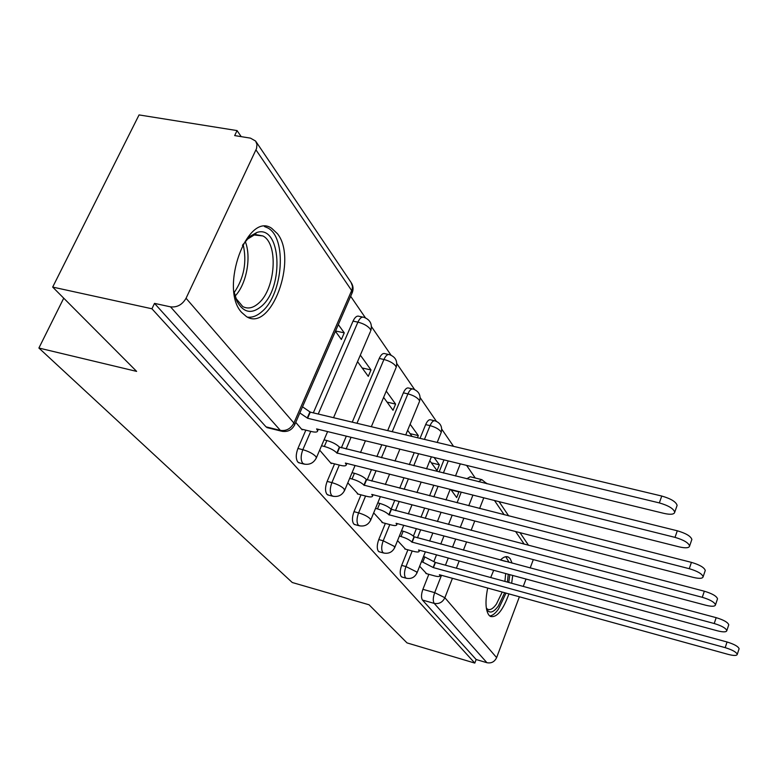 <?xml version="1.0" encoding="UTF-8"?>
<svg xmlns="http://www.w3.org/2000/svg" width="778" height="778" viewBox="0 0 778 778"><rect width="100%" height="100%" fill="white"/><g stroke="black" fill="none" stroke-linecap="round" stroke-linejoin="round"><path stroke-width="1.17" d="M407.905 549.813L401.662 565.382C399.873 570.469 399.746 574.203 401.263 576.586L402.421 577.169M385.363 523.4L378.76 539.572C376.892 544.833 376.776 548.743 378.419 551.301L379.742 551.952M360.992 494.847L354 511.671C352.035 517.127 351.948 521.221 353.727 523.964L355.245 524.703M334.579 463.873L327.149 481.407C325.078 487.067 325.01 491.375 326.964 494.322L328.715 495.158M305.842 430.166L297.925 448.468C295.737 454.352 295.708 458.884 297.838 462.074L299.87 463.027M277.503 233.77L271.697 228.314C247.394 210.945 219.172 288.512 241.54 312.318L246.5 316.627C271.045 332.537 298.013 259.385 277.503 233.77M512.089 563.146L510.251 558.798L508.501 557.165C506.215 555.949 503.522 556.902 500.429 560.034M493.699 570.303L490.694 577.539M487.689 588.042C485.093 601.131 485.491 610.156 488.895 615.135L490.393 616.419C496.743 617.995 502.919 610.487 508.919 593.896M475.241 478.003L466.596 465.39M453.525 446.329L441.739 429.135M436.38 421.326L420.169 397.675M414.606 389.554L396.829 363.627M391.033 355.167L371.485 326.663M365.436 317.842L350.664 296.292M241.209 136.646L237.057 130.587L234.674 135.586L250.477 138.144L255.622 141.071L256.983 144.513L256.536 148.549L186.059 298.256L293.899 423.028L351.656 290.544L255.991 149.921M52.68 287.082L151.934 308.778L474.804 663.08L407.02 642.9L369.064 604.788L292.265 582.508L38.9 348.038L136.636 371.388L52.68 287.082L139.058 114.92L237.057 130.587M511.652 583.247L512.721 575.448M519.393 596.784L496.627 657.614C494.575 661.835 491.346 663.527 486.94 662.71L476.155 659.511L422.454 600.052C421.044 597.815 421.199 594.236 422.901 589.325L428.834 574.31M434.027 561.142L436.516 554.84M440.756 544.094L443.966 535.964M448.517 524.44L452.174 515.172M457.065 502.763L461.247 492.153M533.309 559.596L530.178 567.979M526.025 579.046L523.273 586.418M476.155 659.511L474.804 663.08M282.842 431.469L280.372 430.39L170.528 306.853L154.511 303.381L151.934 308.778M170.528 306.853C177.151 307.563 182.324 304.694 186.059 298.256M295.737 422.376L302.185 429.874L302.418 429.33M335.415 331.302L341.377 339.48L344.255 332.848L335.551 330.99M319.661 450.151L331.243 463.61L331.467 463.085M357.54 361.644L368.276 376.358L370.999 369.939L362.159 367.975M347.805 482.837L358.143 494.108M383.622 397.393L393.016 410.288L395.603 404.083L387.055 402.109M373.683 512.877L382.747 522.709M417.455 437.722L418.321 435.602L410.055 433.638M397.548 540.593L405.503 549.161M429.806 460.722L437.032 470.622L439.366 464.806L431.352 462.842M413.4 536.12L416.386 528.661M420.966 517.244L424.642 508.063M429.573 495.771L433.784 485.258M439.123 471.964L443.966 459.886M377.787 502.889L379.771 503.405C384.984 504.941 388.767 506.886 391.13 509.24L394.757 500.351M399.727 488.185L403.967 477.78M409.335 464.612L414.217 452.65M420.052 438.345L425.654 424.603L430.049 425.634C431.741 421.822 433.472 420.246 435.233 420.917C440.601 423.057 442.585 426.937 441.184 432.558L440.747 431.411C438.636 428.941 435.077 427.015 430.049 425.634L424.448 439.395M367.197 479.909L371.466 469.62M376.883 456.598L381.794 444.763M387.677 430.613L403.364 392.841L407.905 393.872C409.666 389.973 411.494 388.387 413.371 389.126C418.982 391.353 421.054 395.389 419.575 401.254L419.089 399.96C416.833 397.295 413.108 395.263 407.905 393.872L392.229 431.702M341.377 447.836L346.327 436.137M352.249 422.153L379.236 358.454L383.933 359.485C385.781 355.497 387.707 353.912 389.72 354.719C395.603 357.034 397.762 361.255 396.197 367.381L395.642 365.923C393.221 363.044 389.321 360.904 383.933 359.485L356.976 423.281M313.33 412.865L353.037 321.12L357.899 322.141C359.825 318.066 361.877 316.471 364.046 317.366C370.211 319.777 372.468 324.202 370.824 330.621L370.192 328.968C367.586 325.846 363.482 323.57 357.899 322.141L318.231 414.032M63.738 298.178L38.9 348.038M419.643 566.248L426.607 573.697M450.832 489.537L456.686 497.57L458.923 491.929L451.143 489.975M439.366 464.806L434.095 457.483M418.321 435.602L410.132 424.234M395.603 404.083L386.258 391.11M370.999 369.939L360.331 355.138M344.255 332.848L338.323 324.621M434.348 420.713L430.847 419.896C429.077 419.225 427.346 420.801 425.654 424.603M412.359 388.893L408.849 388.105C406.962 387.366 405.134 388.951 403.364 392.841M388.543 354.467L385.052 353.708C383.019 352.891 381.084 354.476 379.236 358.454M362.655 317.074L359.203 316.354C357.024 315.46 354.972 317.054 353.037 321.12M481.144 479.462L470.184 476.758L466.8 478.801M154.511 303.381L266.027 426.859L268.4 427.949M407.633 430.312L412.097 436.439M301.533 429.116L311.706 431.596C315.576 432.471 317.57 432.189 317.667 430.759L316.597 428.911L664.12 513.422C670.675 514.851 674.215 514.433 674.74 512.196C673.583 508.637 668.448 505.544 659.336 502.909L307.621 418.253L299.841 412.953M302.516 406.816L310.276 412.136L661.757 496.043C670.86 498.659 675.985 501.761 677.123 505.35L676.811 506.254M307.621 418.253L310.276 412.136M330.611 462.871L340.433 465.351C344.236 466.236 346.191 466.022 346.307 464.699L345.364 463.066L679.35 546.915C685.671 548.334 689.094 548.033 689.609 546C688.53 542.791 683.668 539.913 675.012 537.365L336.864 452.981C334.122 450.229 329.95 448.05 324.348 446.455L326.867 440.543C332.469 442.137 336.641 444.316 339.364 447.078L677.298 530.781C685.943 533.309 690.796 536.198 691.866 539.436L691.603 540.195M324.066 439.852L326.867 440.543M321.538 445.755L324.348 446.455M337.137 453.302L339.636 447.408M357.326 493.894L366.817 496.354C370.542 497.249 372.468 497.093 372.604 495.868L371.758 494.409L693.227 577.393C699.325 578.822 702.622 578.608 703.137 576.761C702.126 573.843 697.506 571.149 689.269 568.699L363.958 485.141C361.41 482.603 357.433 480.551 352.035 478.985L354.418 473.277C359.825 474.843 363.783 476.904 366.321 479.452L691.428 562.368C699.655 564.809 704.275 567.502 705.267 570.449L705.053 571.091M352.055 472.684L354.418 473.277M349.672 478.382L352.035 478.985M364.201 485.443L366.564 479.754M242.444 245.342L249.68 236.551L256.789 232.505C281.053 224.122 284.408 287.218 261.525 306.221C251.683 314.419 243.533 312.824 237.076 301.446L233.925 291.371M235.685 298.091L242.746 306.561C247.851 309.226 253.142 308.098 258.636 303.196C275.538 289.037 278.65 243.631 262.915 235.948L254.202 234.975L246.5 239.741M247.53 317.152C252.5 317.716 257.45 315.732 262.371 311.219C283.202 293.549 287.101 237.475 267.632 227.857L264.413 226.505M501.178 560.228L505.7 561.434M508.267 574.242L507.382 582.09M504.669 592.729L498.309 606.043C493.34 612.801 489.44 613.823 486.61 609.125L486.61 609.125M486.347 608.124L487.602 609.223C490.159 610.438 493.106 608.717 496.422 604.078L502.228 592.048M504.922 581.419L505.681 573.542M489.683 615.933C492.445 615.768 495.392 613.453 498.533 608.97L506.021 593.099M508.763 582.459L509.814 574.66M509.113 562.348L505.768 556.708M381.959 522.495L391.149 524.936C394.796 525.84 396.692 525.724 396.838 524.596L396.08 523.293L705.909 605.265C711.792 606.684 714.992 606.558 715.497 604.866C714.544 602.201 710.139 599.682 702.281 597.3L388.883 514.744C386.51 512.401 382.727 510.456 377.505 508.909L379.771 503.405M388.883 514.744L391.13 509.24L704.333 591.212C712.191 593.575 716.587 596.104 717.52 598.797L717.335 599.332M375.521 508.394L377.505 508.909M389.117 515.017L391.353 509.522M404.745 548.957L413.643 551.369C417.222 552.273 419.079 552.205 419.235 551.155L418.564 549.988L717.54 630.841C723.239 632.261 726.331 632.193 726.827 630.647C725.932 628.196 721.731 625.823 714.214 623.518L411.902 542.072C409.685 539.893 406.058 538.045 401.02 536.538L403.169 531.209C408.207 532.716 411.825 534.564 414.032 536.752L716.168 617.654C723.676 619.949 727.877 622.322 728.753 624.792L728.607 625.259M401.516 530.771L403.169 531.209M399.367 536.091L401.02 536.538M412.107 542.324L414.246 537.005M425.877 573.493L434.513 575.876C438.014 576.79 439.842 576.751 440.008 575.778L439.395 574.718L728.266 654.405C733.771 655.805 736.776 655.796 737.262 654.376C736.416 652.12 732.39 649.883 725.193 647.646L433.414 567.619L422.794 562.115L424.837 556.96L435.437 562.465L727.051 641.986C734.247 644.213 738.264 646.46 739.1 648.726L738.974 649.124M423.475 556.591L424.837 556.96M421.433 561.745L422.794 562.115M433.414 567.619L435.437 562.465M406.738 578.365L405.552 577.782C404.045 575.399 404.181 571.665 405.97 566.569L412.204 550.98M401.662 565.382L405.97 566.569L416.58 571.898L416.862 573.221M384.206 553.158L382.844 552.506C381.21 549.958 381.337 546.049 383.204 540.778L389.797 524.576M378.76 539.572L383.204 540.778L394.29 546.38L394.602 547.877M359.874 525.928L358.308 525.189C356.528 522.446 356.625 518.342 358.59 512.887L365.572 496.033M354 511.671L358.59 512.887C363.871 514.452 367.741 516.427 370.202 518.8L370.542 520.492M333.509 496.393L331.691 495.557C329.755 492.61 329.823 488.302 331.895 482.623L339.315 465.069M327.149 481.407L331.895 482.623C337.37 484.227 341.425 486.308 344.071 488.876L344.44 490.821M304.859 464.272L302.73 463.318C300.619 460.129 300.648 455.587 302.837 449.694L310.753 431.362M297.925 448.468L302.837 449.694C308.516 451.328 312.785 453.535 315.644 456.326L316.413 457.736L316.053 458.543M422.901 589.325L434.688 592.641L441.486 575.302M445.444 565.198L448.264 558.02M452.495 547.226L455.684 539.066M460.226 527.494L463.873 518.187M468.755 505.739L472.927 495.09M483.78 497.813L479.618 508.501M474.755 520.997L471.118 530.333M466.596 541.945L463.406 550.143M459.185 560.967L456.375 568.183M452.426 578.317L444.87 597.728L496.627 657.614M524.226 544.201L515.62 531.549M504.183 514.744L494.497 500.507M417.446 537.861L420.674 529.799M425.245 518.362L428.921 509.172M433.852 496.86L438.063 486.338M443.382 473.024L448.225 460.916M395.487 510.601L399.182 501.489M404.142 489.304L408.382 478.888M413.75 465.701L418.622 453.72M371.777 481.076L376.046 470.768M381.444 457.727L386.355 445.872M346.103 449.003L351.053 437.294M370.396 331.623L333.548 417.689M395.837 368.237L371.33 426.714M419.274 401.993L405.737 434.921M440.922 433.2L437.197 442.429M266.027 426.859L280.372 430.39C286.265 431.187 290.778 428.736 293.899 423.028L294.755 424.632L294.317 425.576M478.451 481.679L481.806 479.618L486.902 483.77M422.454 600.052L434.202 603.388C432.821 601.161 432.986 597.572 434.688 592.641L444.87 597.728C442.556 602.337 439.006 604.224 434.202 603.388L486.94 662.71M266.932 427.589L281.266 431.119C287.422 432.393 291.915 430.224 294.755 424.632L352.356 292.411C353.611 288.871 353.183 285.555 351.082 282.472L352.453 286.236L351.851 293.578M307.32 417.893L309.975 411.776M659.336 502.909L661.757 496.043M336.864 452.981L339.364 447.078M675.012 537.365L677.298 530.781M363.958 485.141L366.321 479.452M689.269 568.699L691.428 562.368M245.187 241.355C251.644 256.847 246.519 284.34 235.034 296.107M234.159 292.596C244.107 277.941 247.083 261.836 243.106 244.292M702.281 597.3L704.333 591.212M411.902 542.072L414.032 536.752M714.214 623.518L716.168 617.654M433.21 567.386L435.242 562.231M725.193 647.646L727.051 641.986M506.536 556.64L508.501 557.165M298.626 462.716L303.517 463.96C309.411 465.186 313.699 463.114 316.413 457.736L327.606 431.586M327.655 494.886L332.381 496.121C338.041 497.307 342.164 495.304 344.742 490.121L355.069 465.497M354.35 524.46L358.921 525.685C364.367 526.832 368.325 524.897 370.795 519.899L380.354 496.636M378.964 551.738L383.389 552.944C388.64 554.062 392.452 552.195 394.816 547.362L403.724 525.315M401.749 576.975L406.038 578.18C411.105 579.26 414.771 577.461 417.047 572.773L425.371 551.826M365.427 440.786L360.496 452.553M399.882 449.169L394.981 461.072M389.593 474.172L385.343 484.519M431.382 456.822L426.519 468.862M421.18 482.097L416.95 492.562M412.009 504.805L408.314 513.947M460.304 463.863L455.48 476.01M450.17 489.372L445.979 499.943M441.068 512.303L437.401 521.542M432.84 533.018L429.621 541.118M528.544 545.329L520.005 532.677M508.666 515.882L499.058 501.645M486.999 483.79L486.581 483.177M351.082 282.472L256.001 141.635M317.667 430.759L318.28 429.32M674.74 512.196L677.123 505.35M346.307 464.699L346.832 463.435M689.609 546L691.866 539.436M372.604 495.868L373.061 494.75M703.137 576.761L705.267 570.449M254.202 234.975L256.789 232.505M255.865 234.606L262.915 235.948M235.977 298.703L237.076 301.446M396.838 524.596L397.237 523.604M715.497 604.866L717.52 598.797M419.235 551.155L419.585 550.26M726.827 630.647L728.753 624.792M440.008 575.778L440.319 574.981M737.262 654.376L739.1 648.726"/></g></svg>
